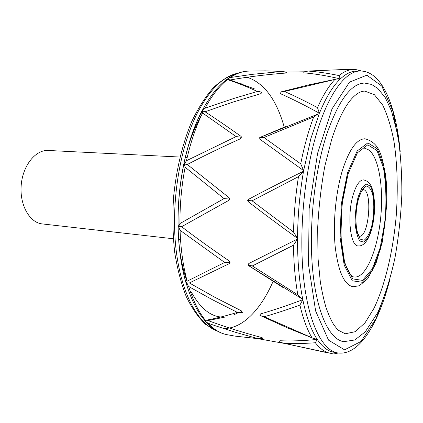 <?xml version="1.0" encoding="UTF-8"?>
<svg xmlns="http://www.w3.org/2000/svg" width="423" height="423" viewBox="0 0 423 423"><rect width="100%" height="100%" fill="white"/><g stroke="black" fill="none" stroke-linecap="round" stroke-linejoin="round"><path stroke-width="0.63" d="M173.298 238.757L42.289 223.926C29.673 222.768 19.516 205.012 21.198 185.269C22.715 165.515 35.595 149.605 48.238 150.466L179.955 157.039M285.245 73.1L286.482 72.153L286.614 72.819L285.245 73.1C266.776 74.496 248.454 76.775 230.286 79.936M260.933 93.642L262.033 92.182L260.933 93.642L232.629 102.186L205.055 111.778C216.084 118.948 228.06 127.133 240.983 136.338L241.02 137.189L236.113 136.581L186.464 160.714L184.359 164.013L185.121 167.222L224.042 198.593L179.939 223.561L178.591 226.67L180.066 230.281L224.671 262.45L187.14 281.179L186.49 283.315L188.658 286.45L192.026 288.401L212.616 299.812L237.393 312.396C225.882 315.902 215.238 318.551 205.467 320.359L205.255 321.105L207.889 323.146L214.958 325.636L236.383 332.573L258.115 338.664L235.029 336.121L259.23 338.812M260.705 137.126L285.625 126.577M303.64 170.617L300.737 163.849L263.92 137.496L313.702 116.933L317.816 114.147L319.228 113.702L310.852 138.612L303.64 170.617L259.928 139.283M241.2 136.55L241.279 137.798L240.19 138.871C221.721 147.199 204.098 155.743 187.32 164.499L228.848 197.509C229.752 198.583 229.663 199.582 228.573 200.502L181.599 226.712C196.568 238.128 212.409 249.517 229.113 260.875C230.101 261.742 230.281 262.593 229.657 263.418M229.113 260.875L229.631 262.667L229.43 263.566L189.367 282.955L214.884 297.316L241.3 310.81L242.321 312.497M208.132 320.608C225.618 327.074 243.405 332.695 261.477 337.464L262.778 338.051L262.53 338.649L261.477 337.464M389.768 279.857C378.733 322.908 359.455 356.33 337.512 352.898C322.886 350.477 309.266 324.97 304.015 281.718C298.786 238.54 303.196 181.229 315.05 138.744C327.095 95.032 345.253 70.773 360.338 71.011L356.489 71.064C351.264 71.138 345.882 73.761 340.341 78.937C327.402 75.849 315.283 73.819 303.989 72.846L303.703 72.724M248.75 263.545L297.538 239C297.506 261.546 299.23 281.612 302.709 299.204L301.583 298.59L297.84 294.879L252.33 265.945L248.005 264.988L249.068 265.898M283.886 288.074L249.316 266.088M279.709 340.869L280.021 340.748C291.442 341.229 303.857 340.779 317.255 339.405C322.389 346.955 327.878 351.227 333.726 352.222L337.512 352.898M260.621 313.908C273.528 310.144 287.592 305.411 302.81 299.701C306.395 316.98 311.154 330.13 317.086 339.146L313.845 338.606L264.216 316.742L260.869 315.796L259.949 315.341L260.319 314.115M247.688 200.486L248.999 199.08C266.178 189.906 284.356 180.626 303.529 171.246C299.722 193.327 297.723 215.693 297.538 238.355C280.264 225.935 263.989 213.853 248.724 202.12L247.688 200.481L252.06 200.809L298.474 176.666L303.529 171.246M319.413 113.242L317.499 107.648C305.787 101.398 294.773 96.005 284.468 91.463L336.645 79.032L340.129 79.138C332.816 86.176 325.911 97.544 319.413 113.242C305.432 105.554 292.441 99.03 280.433 93.663L280.084 93.229M326.699 134.435C338.522 100.468 351.169 83.347 364.642 83.072L371.531 84.431L377.855 88.46L385.379 97.813L391.487 110.911L397.784 134.863C400.602 153.274 401.956 173.06 401.85 194.22C400.935 215.64 398.672 236.684 395.061 257.343C390.884 276.975 385.12 295.37 377.765 312.523L365.319 331.785L354.818 339.976L343.698 341.684C329.686 339.532 316.853 313.496 312.719 270.524C308.584 227.643 314.342 172.293 326.699 134.435M260.161 91.717L259.151 90.866M241.422 83.828L240.666 83.823M201.692 114.818C195.986 124.769 191.133 136.507 187.13 150.033M179.257 246.958C180.88 259.828 183.471 271.339 187.029 281.496M186.416 284.298L185.396 280.777M177.998 223.957L178.078 224.587C178.432 245.848 181.012 264.957 185.808 281.914L185.337 280.565C181.113 265.163 178.696 247.883 178.094 228.716L177.998 223.957C177.84 204.573 179.601 185.459 183.275 166.614L184.227 162.004C188.304 143.487 193.782 127.291 200.671 113.417L202.347 110.16M227.373 79.334L227.711 79.106M340.341 78.937L339.04 75.569C328.169 73.295 317.879 71.788 308.171 71.048L303.772 71.905L303.989 72.846M356.922 69.763L360.37 71.011M308.171 71.048L338.966 69.721L307.537 71.069M260.975 136.989L259.505 137.792L260.203 139.558M263.92 137.496L259.495 137.792M249.02 263.36L248.01 264.988M252.33 265.945L293.467 245.224L297.538 239M283.838 343.259C293.631 343.767 304.137 343.592 315.352 342.746C320.1 348.843 325.107 352.348 330.374 353.258L282.971 343.074L279.629 341.699M336.116 352.65L331.41 353.417M280.021 340.748L279.629 341.689M315.352 342.746L317.255 339.405M286.482 72.153L282.157 71.429L252.415 74.332L230.271 77.541L227.336 79.001L227.421 79.635C236.706 82.607 246.694 86.551 257.385 91.474L234.622 98.21L212.309 105.655L204.986 108.277L202.3 110.926L202.564 113.01L236.113 136.581M248.814 71.096L265.279 70.842L282.157 71.429M254.334 88.819L228.547 79.397L227.331 79.001L227.389 79.328M262.033 92.182L257.385 91.474M205.055 111.778L202.294 110.926L202.3 110.419C194.612 125.097 188.584 142.44 184.206 162.453L184.359 164.013L187.32 164.499M240.19 138.871L241.02 137.184M228.573 200.502L229.07 199.011L228.848 197.509M229.07 199.011L224.042 198.593M181.599 226.712L178.585 226.67L178.078 224.587C177.856 203.484 179.897 182.773 184.206 162.453L184.227 162.004M229.631 262.667L224.671 262.45M189.367 282.955L186.495 283.31L185.808 281.914C190.72 298.786 197.203 311.83 205.25 321.046M242.093 312.586L241.3 310.81M242.125 312.46L237.393 312.396M225.295 317.023L205.261 321.105M262.53 338.654L258.115 338.664M335.455 353.469L336.481 352.719M264.216 316.742C275.278 313.575 287.175 309.684 299.912 305.073L302.81 299.701M297.538 238.355L293.525 232.058L252.06 200.809M284.468 91.463L280.026 92.182L280.433 93.663M361.046 71.011L360.444 70.731M342.477 170.183C349.255 149.388 356.763 138.913 364.996 138.77C380.277 142.937 381.869 156.7 385.538 174.736L386.405 182.778L386.892 203.875L382.355 241.819L376.063 263.164L367.624 278.799L359.36 285.752L353.015 286.741C344.153 284.88 338.215 271.545 335.196 246.731C332.827 222.799 335.762 192.116 342.477 170.183M353.237 194.559C356.256 184.851 359.693 179.96 363.558 179.886C370.696 181.641 373.895 187.796 374.678 206.482C374.133 230.863 366.762 246.81 358.207 245.922C350.165 246.398 346.849 214.969 353.237 194.559M359.227 236.224C369.036 238.001 372.97 189.404 363.003 189.626L362.051 190.604C361.686 190.392 360.465 193.327 358.387 199.407C357.086 204.209 356.266 210.009 355.928 216.803C355.917 221.583 356.155 225.581 356.647 228.806L357.662 233.126L359.227 236.224M347.849 175.429C339.505 202.892 338.77 245.25 345.485 264.571C348.589 273.009 351.561 277.155 354.384 277.007C366.329 278.302 378.368 247.915 380.975 214.482C383.783 181.07 376.782 149.187 364.785 148.6M345.205 333.779L355.235 331.701L365.007 322.839L374.022 308.256C385.253 284.69 393.136 250.828 396.235 215.682C398.117 188.795 397.34 163.886 393.898 140.949C391.111 126.715 387.362 114.733 382.646 105.004L374.418 94.731L364.853 91.109C361.406 91.104 357.731 92.912 353.829 96.529C346.051 103.868 338.707 118.012 331.806 138.966L324.901 165.842C321.205 185.797 318.805 206.376 317.694 227.585L317.985 257.93L320.274 281.374C321.797 290.865 323.653 299.378 325.842 306.913C328.185 313.824 330.717 319.587 333.446 324.214C335.45 327.079 337.131 329.115 338.479 330.321L345.205 333.779M388.245 285.118L376.089 318.487L361.078 341.435L344.555 349.832L328.528 340.145L315.616 310.968L308.526 264.761L309.144 208.708L317.588 153.295L332.039 108.848L349.493 82.147L366.868 75.172L381.816 86.118L392.925 111.175L399.539 146.051M191.408 292.24C201.274 309.906 212.632 318.149 225.491 316.975M233.797 314.892L238.482 312.534M217.073 330.929C197.779 324.05 180.616 292.637 175.809 247.143C171.003 201.718 179.918 147.521 197.187 113.359C209.771 89.375 223.397 75.987 238.054 73.195M284.245 127.138C276.446 99.521 264.079 82.897 247.132 77.261M228.018 79.201L227.4 79.487M206.916 322.538L208.053 323.32M223.349 328.465C242.342 329.136 260.764 309.721 273.084 281.406M356.954 69.769L353.348 69.504C348.716 69.573 343.947 71.598 339.04 75.569M313.702 116.933C308.526 130.591 304.206 146.231 300.737 163.849M293.467 245.224C293.736 263.439 295.191 279.994 297.84 294.879M330.374 353.258L331.489 353.427M230.271 77.541C236.563 73.343 242.744 71.196 248.814 71.106M204.986 108.277C211.944 95.471 219.426 85.927 227.421 79.635M202.395 110.065L202.3 110.419C209.893 96.19 218.236 85.742 227.32 79.069M186.464 160.714C190.503 142.599 195.87 126.699 202.564 113.01M179.939 223.561C179.849 204.526 181.578 185.75 185.121 167.228M187.14 281.179C183.074 266.009 180.716 249.041 180.066 230.281M205.467 320.359C198.752 312.121 193.147 300.816 188.658 286.445M235.029 336.121L227.463 334.762C220.616 333.562 214.091 329.686 207.889 323.14M299.912 305.073C303.106 318.656 307.082 329.475 311.851 337.517M298.474 176.666C295.598 194.934 293.948 213.398 293.525 232.058M334.741 79.64C328.719 86.07 322.971 95.408 317.499 107.654M347.526 172.811L357.171 151L367.867 142.863L377.353 148.854L383.973 166.604L386.812 192.195C386.717 211.722 384.639 230.577 380.573 248.756L372.446 270.54L362.432 282.284L352.301 280.798L344.179 265.094L340.108 237.53L341.298 204.087L347.526 172.811M348.05 174.012L342.011 204.362L340.853 236.806L344.793 263.577L352.666 278.879L362.506 280.38L372.251 269.012L380.171 247.83L385.073 220.922C386.596 201.528 386.062 183.831 383.471 167.841L377.02 150.604L367.788 144.835L357.403 152.803L348.05 174.012M358.08 197.055L361.892 187.949L366.26 184.09L370.289 186.046C372.541 190.144 373.953 196.166 374.524 204.124C374.508 212.605 373.599 220.764 371.801 228.589L368.248 237.689L363.997 242.178L359.857 240.999C357.424 237.271 355.854 231.249 355.146 222.932C355.119 213.906 356.097 205.277 358.08 197.055M358.561 198.165C355.664 209.369 355.151 223.191 357.245 232.745L360.211 239.132L364.071 240.253C366.841 238.281 369.268 234.062 371.368 227.595C374.011 216.846 374.535 203.976 372.684 194.538C371.05 189.16 368.882 186.332 366.186 186.041C363.373 187.548 360.83 191.587 358.561 198.165M187.215 157.398L185.295 157.303M180.526 239.577L178.612 239.36M360.338 71.011C382.582 71.064 396.251 107.183 400.195 151.503M304.01 71.81L286.239 72.063M284.045 343.349L258.437 338.775M202.326 111.386L198.831 117.25M185.475 281.062L185.871 282.146M217.253 331.035L205.737 324.446C198.456 317.636 191.963 308.351 186.263 296.597C181.155 283.537 177.279 268.647 174.636 251.934C172.801 234.453 172.431 216.365 173.525 197.657C176.211 169.692 182.63 143.154 191.862 121.264C198.45 107.638 205.694 96.37 213.589 87.461C221.7 80.047 229.922 75.268 238.244 73.121M353.348 69.499L338.966 69.716M259.965 137.454L317.816 114.147M248.539 265.544L301.583 298.59M282.971 343.074L325.906 352.459M282.982 71.445L265.3 70.847M248.856 71.106C241.998 71.201 235.061 73.681 228.055 78.541M205.657 321.506C212.468 328.962 219.717 333.377 227.415 334.752M335.539 353.491L334.609 353.253M335.814 353.459L338.379 353.031M260.875 315.791L287.037 327.703L313.845 338.606M336.645 79.032L308.742 84.87L281.253 91.817M360.01 70.778L360.57 70.715M361.321 71.016L360.909 70.858"/></g></svg>
